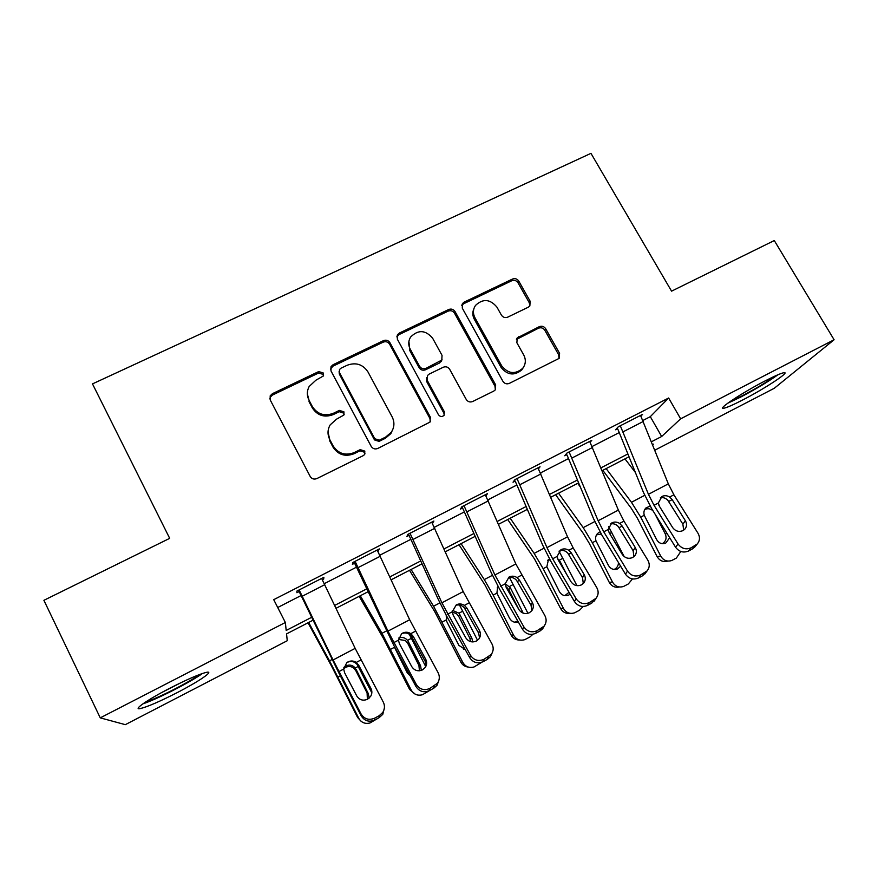 <?xml version="1.0" encoding="UTF-8"?>
<svg xmlns="http://www.w3.org/2000/svg" width="878" height="878" viewBox="0 0 878 878"><rect width="100%" height="100%" fill="white"/><g stroke="black" fill="none" stroke-linecap="round" stroke-linejoin="round"><path stroke-width="1.32" d="M323.302 373.018L318.736 371.559L272.421 393.673L270.194 395.824L270.226 399.973L310.197 476.469C311.833 478.949 314.05 479.651 316.859 478.587L363.36 455.583L364.622 454.508L364.82 451.105L360.199 449.646L354.229 452.587C345.339 455.934 338.293 453.696 333.091 445.859L329.733 439.494C327.307 434.511 327.461 429.638 330.194 424.864L336.515 419.179L343.847 415.064L343.956 411.859L339.358 410.399L333.399 413.286C324.52 416.567 317.518 414.328 312.359 406.58L309.034 400.28C306.751 395.649 306.795 391.061 309.144 386.507L315.871 380.229L323.269 376.036L323.302 373.018M323.554 375.378L323.225 374.445L318.67 372.985L272.52 395.023L270.303 397.174L269.82 398.908M364.974 453.849L364.589 452.269L359.991 450.809L354.032 453.739L354.229 452.587M344.165 414.383L343.803 413.154L339.226 411.694L333.278 414.581L333.399 413.286M742.525 400.05C732.79 405.065 726.479 407.798 723.604 408.27C716.7 409.609 742.7 392.378 765.418 380.756C775.142 375.773 781.365 373.084 784.076 372.689C790.65 371.679 764.167 388.987 742.525 400.05M177.202 692.621C159.576 701.621 147.208 706.955 140.118 708.623C132.402 710.192 147.866 699.481 170.123 688.067C188.035 678.968 200.283 673.7 206.89 672.263C214.441 670.869 198.571 681.635 177.202 692.621M528.336 307.179L529.851 305.961L530.136 301.22L518.766 281.092C517.164 278.798 515.057 278.128 512.467 279.061L464.177 302.109L462.454 303.569L462.278 308.112L502.918 381.315C504.554 383.686 506.694 384.377 509.35 383.379L559.143 358.378L559.582 353.34L545.655 328.701C544.031 326.386 541.924 325.705 539.322 326.66L517.208 337.909L516.879 342.76L523.76 355.041C526.141 359.793 525.79 364.238 522.684 368.354C515.112 374.665 508.121 373.83 501.711 365.863L474.954 317.737C472.77 313.446 472.946 309.341 475.481 305.445C482.955 298.421 490.111 298.992 496.948 307.157L501.393 315.092C503.006 317.419 505.113 318.099 507.736 317.145L528.336 307.179M313.018 620.208L286.546 633.894L287.26 640.72L125.324 724.657L100.257 717.864L43.9 600.311L169.695 538.346L92.486 383.895L590.96 153.343L671.56 291.156L774.286 240.55L834.1 339.753L774.286 388.274L654.889 450.162M100.257 717.864L285.361 622.491L286.184 630.459L311.624 617.322M643.014 420.408L650.313 416.666L668.641 398.008L273.727 599.663L285.361 622.491M668.641 398.008L680.637 418.828L834.1 339.753M389.942 342.705C388.339 340.346 386.188 339.654 383.488 340.642L333.091 364.699L331.039 366.598L330.984 370.911L371.185 446.364C372.821 448.801 375.016 449.503 377.77 448.46L430 422.099L430.352 417.149L389.942 342.705L389.634 344.22C388.032 341.871 385.892 341.18 383.192 342.157L332.971 366.148L330.468 369.188M399.336 333.069L448.669 309.517C451.314 308.562 453.432 309.243 455.045 311.569L495.664 384.904L495.258 389.909L493.776 391.083L472.693 401.509C470.015 402.519 467.853 401.828 466.229 399.435L449.69 369.32C448.076 366.949 445.925 366.258 443.247 367.256L429.155 374.105L427.443 375.554L427.191 380.284L444.378 411.815L444.114 415.283C442.084 417.083 440.196 416.907 438.451 414.734L397.339 339.171L397.46 334.727L399.336 333.069L398.985 334.617L448.153 311.13L448.669 309.517M277.722 607.51L301.099 595.536M324.267 583.672L356.49 567.166M379.779 555.236L410.904 539.301M434.303 527.316L464.363 511.918M487.861 499.878L516.89 485.007M540.486 472.924L568.516 458.568M592.2 446.441L619.253 432.58M322.314 579.732L323.675 579.041L323.883 577.285L296.885 591.081L296.918 592.727L299.157 591.574L339.292 673.843L361.286 715.965L361.11 714.044C364.469 719.148 368.99 720.52 374.676 718.16L379.12 715.768L382.797 712.398C384.816 709.051 384.992 705.627 383.302 702.137L355.162 648.37L321.644 578.426L299.146 589.928L333.08 659.971L361.11 714.044M377.847 551.329L379.384 548.915L352.868 562.469L352.396 564.345L354.602 563.226L393.673 645.132L416.007 686.596L416.304 684.434C419.695 689.46 424.195 690.81 429.781 688.484L437.474 683.205C439.68 679.846 439.889 676.345 438.111 672.735L409.664 619.736L377.178 550.034L355.085 561.327L387.977 631.128L416.304 684.434M432.404 523.431L433.886 521.049L407.842 534.362L406.898 536.48L409.049 535.371L438.539 599.981L447.1 616.916L469.752 657.743L470.52 655.35C473.944 660.289 478.411 661.628 483.91 659.345L491.23 654.461C493.579 651.103 493.809 647.569 491.932 643.859L463.211 591.607L431.724 522.158L410.026 533.253L441.908 602.802L470.52 655.35M485.929 495.927L487.433 493.677L461.85 506.76L460.434 509.097L462.552 508.011L463.408 509.756L491.109 572.401L499.604 589.182L522.564 629.394L523.782 626.771C527.228 631.644 531.662 632.961 537.073 630.722L544.064 626.168C546.522 622.82 546.774 619.264 544.821 615.489L515.836 563.972L485.314 494.764L463.99 505.662L494.896 574.969L523.782 626.771M538.477 468.797L540.047 466.789L514.914 479.64L513.037 482.198L515.123 481.133L515.968 482.856L542.769 545.304L551.197 561.931L574.453 601.529L576.1 598.697C579.59 603.493 583.991 604.799 589.314 602.593L596.008 598.324C598.544 595.01 598.807 591.443 596.777 587.612L573.191 547.949L567.539 536.809L537.962 467.853L517.01 478.565L546.961 547.62L552.635 558.792L576.1 598.697M590.137 442.205L591.75 440.361L567.045 452.993L564.741 455.759L566.782 454.705L567.616 456.417L593.539 518.668L601.924 535.152L625.454 574.157L627.518 571.117C631.03 575.836 635.409 577.12 640.644 574.958L647.064 570.93C649.676 567.649 649.929 564.082 647.832 560.219L623.984 521.148L618.364 510.107L589.698 441.414L569.109 451.929L598.137 520.731L603.768 531.816L627.518 571.117M640.918 416.106L642.553 414.394L618.277 426.807L615.555 429.77L617.563 428.738L618.386 430.439L643.464 492.481L651.783 508.823L675.577 547.246L678.046 543.998C681.58 548.651 685.938 549.924 691.096 547.806L697.264 543.976C699.92 540.738 700.172 537.182 698.021 533.286L673.898 494.808L668.323 483.866L640.545 415.426L620.307 425.764L648.436 494.314L654.033 505.289L678.046 543.998M652.749 444.784L653.441 444.147L652.65 444.553M629.032 456.769L602.165 470.663M578.624 482.845L550.791 497.233M527.338 509.361L498.517 524.276M475.163 536.348L445.311 551.79M422.066 563.808L391.16 579.798M368.036 591.75L336.033 608.3M651.531 441.733L661.661 436.498L680.637 418.828M334.65 605.425L366.686 588.886M389.832 576.923L420.76 560.943M444.027 548.926L473.9 533.495M497.266 521.422L526.12 506.518M549.584 494.391L577.439 480.003M601.002 467.831L627.891 453.937M650.313 416.666L661.661 436.498M323.675 579.041L322.994 577.735M378.681 550.912L378.001 549.617M432.711 523.277L432.031 522.004M307.344 393.926L309.034 400.28M333.278 414.581C324.443 417.84 317.452 415.612 312.316 407.897L309.001 401.619M328.01 432.031L329.733 439.494M354.032 453.739C345.175 457.076 338.151 454.848 332.971 447.045L329.623 440.701M430.363 421.539L429.891 418.422L389.634 344.22M340.916 368.233L339.501 369.528L339.457 372.579L374.763 438.726L379.362 440.185L385.618 437.101L391.204 432.382C394.463 427.421 394.771 422.263 392.148 416.885L367.959 371.921C362.823 364.293 355.886 362.076 347.15 365.259L340.916 368.233M339.106 371.526L339.314 374.006L339.457 372.579M393.245 428.288L390.875 433.6L385.31 438.309L379.076 441.382L374.5 439.922L339.314 374.006M495.368 389.766L494.972 386.265L454.508 313.183C452.905 310.867 450.787 310.186 448.153 311.13M426.675 377.485L426.741 381.678L443.862 413.099L444.378 411.815M444.224 415.14L443.862 413.099M432.678 338.315C425.578 329.887 418.213 329.469 410.597 337.064C408.259 340.949 408.127 344.977 410.213 349.126L419.552 366.269C421.166 368.639 423.317 369.331 426.017 368.343L441.799 360.079L442.04 355.37L432.678 338.315M408.907 341.333L409.817 350.618L410.213 349.126M442.051 359.662L439.604 362.954L425.567 369.77C422.889 370.757 420.738 370.066 419.135 367.706L409.817 350.618M398.985 334.617L396.79 336.889M473.857 308.815C472.342 312.316 472.507 315.817 474.339 319.318L474.954 317.737M523.497 367.245L521.905 369.781C514.365 376.058 507.396 375.235 501.009 367.289L474.339 319.318M559.012 358.52L558.682 354.811L544.81 330.238C543.186 327.933 541.089 327.253 538.488 328.207L516.44 339.446M529.807 306.016L529.346 302.855L518.02 282.793C516.418 280.51 514.321 279.83 511.731 280.762L463.606 303.755L461.751 305.434M308.024 622.787L331.401 665.842L357.598 717.447L358.773 718.314C361.363 722.627 365.094 724.174 369.967 722.978L378.166 718.193M308.65 622.469L329.513 660.849L358.773 718.314M370.999 689.384L371.778 690.942M343.858 667.39L345.767 665.963C349.444 664.35 352.605 665.03 355.25 668.004L355.809 670.649L367.103 693.027L368.354 693.686L356.018 669.234M368.354 693.686L369.111 698.175M360.935 721.123L357.598 717.447M367.377 699.349L367.103 693.027M355.809 670.649L353.483 667.906C350.991 666.248 348.379 666.073 345.647 667.379L344.11 668.443M298.487 590.268L299.157 591.574M371.833 692.852L357.116 664.437C354.35 661.397 351.068 660.706 347.282 662.352M374.676 718.16L374.73 720.048L379.142 717.666L379.12 715.768M374.73 720.048C369.1 722.385 364.622 721.036 361.286 715.965M384.399 707.942L382.786 714.33L379.142 717.666M356.238 662.429L358.718 665.25L370.955 688.418C372.25 691.096 372.151 693.741 370.659 696.353L367.575 699.239C363.053 701.116 359.453 700.018 356.775 695.98L344.593 672.713L343.682 669.058L346.788 662.67L347.984 661.902C350.838 660.541 353.593 660.717 356.238 662.429L360.979 659.938M359.179 596.327L383.466 638.449L409.642 689.515L411.255 690.13C413.878 694.465 417.621 696.002 422.472 694.728L430.363 690.075M360.298 595.756L381.985 633.301L411.255 690.13M409.258 634.168L425.742 666.643M398.7 638.065C402.168 636.813 405.12 637.582 407.557 640.358L408.314 641.577L407.666 643.212L418.894 665.392L420.584 665.809L408.314 641.577M420.584 665.809L421.33 670.386M410.333 676.06L407.293 672.899L394.485 647.273L390.611 649.314M415.283 694.213L409.642 689.515M419.464 670.781L418.894 665.392M407.666 643.212L405.362 640.49L398.722 639.491M409.51 570.305L434.665 611.516L460.796 662.045L462.838 662.429C465.494 666.775 469.225 668.29 474.054 666.962L481.846 662.242M411.102 569.482L433.556 606.215L462.838 662.429M459.501 605.019L477.555 640.314M465.142 649.424L458.865 645.374L446.65 621.306L446.2 615.269M452.357 610.331L458.974 613.184L459.732 614.391L458.656 616.235L469.818 638.218L471.925 638.394L459.732 614.391M471.925 638.394L472.759 641.939M468.183 667.05C464.89 666.687 462.421 665.019 460.796 662.045M463.441 649.16L464.901 648.985M470.641 641.653L469.818 638.218M458.656 616.235L456.373 613.546L452.291 612.153M459.007 544.7L485.007 585.022L511.106 635.046L513.564 635.189C516.231 639.546 519.952 641.039 524.748 639.667L529.84 637.022L532.924 634.289M461.06 543.647L484.283 579.579L493.162 595.119L513.564 635.189M509.449 577.428L527.941 613.294M518.316 621.964C514.552 622.93 511.644 621.701 509.569 618.299L496.904 593.144L497.639 586.987M505.124 583.716L510.294 587.656L508.79 589.72L519.052 609.837M520.434 611.483L522.421 611.439L510.294 587.656M522.421 611.439L523.025 613.074M519.732 640.029C515.913 640.117 513.037 638.449 511.106 635.046M514.706 622.206L517.735 620.933M508.79 589.72L506.54 587.042M353.922 561.931L354.602 563.226M426.258 665.403L425.314 661.595L411.178 635.881C408.841 633.268 405.998 632.412 402.64 633.312M429.781 688.484L429.364 690.613L433.688 688.286L434.149 686.135M429.364 690.613C423.822 692.918 419.366 691.579 416.007 686.596M438.759 680.746L436.992 685.378L433.688 688.286M410.794 633.653L413.286 636.418L425.698 659.224C427.081 662.012 426.949 664.723 425.303 667.357L422.505 669.87C418.049 671.714 414.471 670.638 411.782 666.654L399.413 643.75L398.458 640.161L401.575 633.784L402.629 633.115C405.427 631.776 408.149 631.951 410.794 633.653L415.448 631.194M408.369 534.098L409.049 535.371M479.553 637.966L478.642 633.148L464.308 607.828C462.026 605.304 459.271 604.437 456.022 605.216M483.91 659.345L483.021 661.705L487.279 659.422L488.201 657.04M483.021 661.705C477.566 663.966 473.143 662.649 469.752 657.743M491.965 653.342L490.286 656.865L487.279 659.422M464.374 605.37L466.887 608.092L479.476 630.558C480.924 633.411 480.771 636.166 479.015 638.811L476.458 641.028C472.079 642.828 468.523 641.763 465.801 637.845L453.257 615.302L452.258 611.768L456.308 604.821C459.062 603.515 461.751 603.702 464.374 605.37L468.951 602.956M461.872 506.749L462.552 508.011M531.87 610.638L531.025 605.183L516.505 580.259C514.278 577.823 511.6 576.945 508.461 577.625M537.073 630.722L535.745 633.301L539.926 631.052L541.287 628.45M535.745 633.301C530.378 635.529 525.988 634.223 522.564 629.394M544.25 625.926L542.681 628.791L539.926 631.052M517.032 577.581L519.546 580.27L532.309 602.385C533.824 605.304 533.659 608.081 531.805 610.715L529.467 612.679C525.154 614.457 521.62 613.415 518.876 609.551L506.156 587.349L505.124 583.87L509.053 577.033C511.753 575.749 514.42 575.935 517.032 577.581L521.532 575.211M507.725 519.513L534.526 558.979L560.592 608.487L563.446 608.41C566.112 612.756 569.822 614.238 574.574 612.844L579.491 610.265L583.168 606.5M510.206 518.229L534.153 553.392L543.164 568.692L563.446 608.41M559.023 551.132L576.945 585.648M570.151 594.208L568.505 595.174C564.653 596.392 561.635 595.229 559.429 591.684L546.84 566.749L548.487 559.429L547.609 560.537M557.508 558.54L560.01 561.36L559.429 562.063M566.54 574.146L560.01 561.36M570.096 613.316C565.948 613.832 562.776 612.218 560.592 608.487M564.85 595.624L569.032 592.31M549.979 559.802L548.41 560.405M514.563 480.112L515.123 481.133M583.31 583.508L582.52 577.713L567.825 553.162C565.641 550.802 563.028 549.913 559.988 550.517M589.314 602.593L587.558 605.403L591.662 603.186L593.451 600.365M587.558 605.403C582.268 607.576 577.911 606.292 574.453 601.529M595.504 599.103L591.662 603.186M568.779 550.276L571.304 552.92L584.221 574.706C585.802 577.669 585.626 580.468 583.694 583.08L581.543 584.836C577.296 586.581 573.795 585.549 571.018 581.741L558.145 559.879L557.08 556.454L560.888 549.727C563.544 548.465 566.178 548.651 568.779 550.276L573.191 547.949M199.383 674.578C190.197 681.767 157.206 698.614 145.682 701.961M161.848 692.457L182.47 681.943M142.949 703.816C156.734 699.404 191.108 681.833 202.412 673.492M775.241 375.949C766.955 381.963 755.958 388.581 742.228 395.802L730.134 401.52M727.697 403.254L740.834 396.999C755.991 389.031 768.382 381.612 778.029 374.719M555.653 494.72L583.233 533.352L589.259 543.328L609.255 582.366L612.493 582.059C615.182 586.405 618.869 587.865 623.556 586.46L628.33 583.958L632.478 578.92M558.562 493.216L583.211 527.623L592.332 542.714L612.493 582.059M577.68 483.328L580.336 486.95M608.564 526.581L624.137 556.542M620.658 566.211L617.475 568.966C613.678 570.184 610.671 569.032 608.476 565.509L595.942 540.793C595.163 537.951 595.723 535.503 597.622 533.462L599.213 532.298M619.429 586.987C615.039 587.898 611.659 586.361 609.255 582.366M614.018 569.449L614.754 569.109C617.201 567.66 618.43 565.454 618.43 562.502M601.254 534.033L597.029 534.746M566.31 453.86L566.782 454.705M633.916 556.674L633.126 550.715L618.255 526.526C616.115 524.243 613.579 523.354 610.627 523.87M640.644 574.958L638.471 577.965L642.509 575.792L644.715 572.774M638.471 577.965C633.268 580.117 628.933 578.843 625.454 574.157M645.813 572.632L642.509 575.792M619.638 523.442L622.173 526.054L635.244 547.499C636.879 550.506 636.704 553.305 634.706 555.884L632.72 557.475C628.549 559.187 625.059 558.167 622.272 554.413L609.233 532.88L608.136 529.511L611.834 522.882C614.435 521.642 617.036 521.828 619.638 523.442L623.984 521.148M602.813 470.323L631.15 508.132L637.252 517.976L657.139 556.663L660.75 556.158C663.428 560.482 667.093 561.931 671.736 560.515L676.356 558.079L680.801 551.472M606.138 468.611L631.469 502.282L640.699 517.142L660.75 556.158M624.96 458.876L635.376 472.463M658.906 505.3L659.51 506.441M669.705 537.753L665.645 543.186C661.88 544.415 658.906 543.273 656.711 539.75L644.254 515.265C643.453 512.39 644.024 509.942 645.956 507.934L650.159 506.112M667.807 561.075C663.274 562.337 659.718 560.866 657.139 556.663M662.264 543.68L662.495 543.57C665.974 541.21 666.896 537.994 665.261 533.923L667.115 533.572M655.098 514.168L665.261 533.923M653.111 510.963L652.156 510.107C649.797 508.516 647.371 508.318 644.869 509.514M617.157 428.025L617.563 428.738M683.688 530.18L682.875 524.166L667.851 500.339C665.754 498.122 663.274 497.233 660.421 497.672M691.096 547.806L688.517 551.011L692.49 548.871L695.091 545.655M688.517 551.011C683.402 553.118 679.089 551.856 675.577 547.246M695.343 546.346L692.49 548.871M669.629 497.058L672.175 499.626L685.389 520.764C687.079 523.793 686.903 526.581 684.862 529.138L683.029 530.575C678.913 532.255 675.445 531.256 672.636 527.557L659.455 506.354L658.324 503.028L661.913 496.498C664.47 495.28 667.05 495.466 669.629 497.058L673.898 494.808M318.67 372.985L318.736 371.559M359.991 450.809L360.199 449.646M339.226 411.694L339.358 410.399M312.316 407.897L312.359 406.58M332.971 447.045L333.091 445.859M272.52 395.023L272.421 393.673M429.891 418.422L430.352 417.149M332.971 366.148L333.091 364.699M383.192 342.157L383.488 340.642M374.5 439.922L374.763 438.726M379.076 441.382L379.362 440.185M385.31 438.309L385.618 437.101M454.508 313.183L455.045 311.569M494.972 386.265L495.664 384.904M426.741 381.678L427.191 380.284M419.135 367.706L419.552 366.269M425.567 369.77L426.017 368.343M439.604 362.954L440.097 361.506M501.009 367.289L501.711 365.863M517.943 338.228L518.711 336.713M538.488 328.207L539.322 326.66M544.81 330.238L545.655 328.701M558.682 354.811L559.582 353.34M463.606 303.755L464.177 302.109M511.731 280.762L512.467 279.061M518.02 282.793L518.766 281.092M529.346 302.855L530.136 301.22M358.301 666.391L355.25 668.004M332.038 659.532L329.513 660.849M340.357 675.884L338.019 677.114M338.919 671.571L343.682 669.058M333.08 659.971L355.162 648.37M302.273 596.217L324.761 584.693M371.043 690.547L370.955 688.418M358.718 665.25L357.917 665.667M411.398 638.328L407.557 640.358M386.441 630.964L381.985 633.301M462.761 611.187L458.974 613.184M439.9 602.89L433.556 606.215M446.123 619.978L442.325 621.986M513.257 584.496L509.547 586.46M492.426 575.309L484.283 579.579M496.904 593.144L493.162 595.119M393.772 642.63L398.458 640.161M387.977 631.128L409.664 619.736M358.18 567.572L380.251 556.257M425.314 661.595L425.698 659.224M413.286 636.418L411.991 637.099M447.659 614.194L452.258 611.768M441.908 602.802L463.211 591.607M413.077 539.432L434.764 528.326M478.642 633.148L479.476 630.558M466.887 608.092L465.131 609.025M500.614 586.252L505.124 583.87M494.896 574.969L515.836 563.972M467.008 511.797L488.311 500.888M531.025 605.183L532.309 602.385M519.546 580.27L517.34 581.434M562.93 558.254L559.264 560.186M544.042 548.19L534.153 553.392M546.84 566.749L543.164 568.692M552.635 558.792L557.08 556.454M546.961 547.62L567.539 536.809M519.985 484.656L540.925 473.922M582.52 577.713L584.221 574.706M571.304 552.92L568.659 554.325M611.768 532.43L609.639 533.561M594.79 521.543L583.211 527.623M595.942 540.793L592.332 542.714M603.768 531.816L608.136 529.511M598.137 520.731L618.364 510.107M572.05 457.976L592.617 447.44M633.126 550.715L635.244 547.499M622.173 526.054L619.1 527.667M644.671 495.346L631.469 502.282M644.254 515.265L640.699 517.142M654.033 505.289L658.324 503.028M648.436 494.314L668.323 483.866M623.215 431.756L643.431 421.396M682.875 524.166L685.389 520.764M672.175 499.626L668.696 501.47M270.303 397.174L270.194 395.824M330.929 368.036L331.039 366.598M390.875 433.6L391.204 432.382M441.294 361.527L441.799 360.079M397.119 336.263L397.46 334.727M521.905 369.781L522.684 368.354M516.451 339.424L517.208 337.909M461.894 305.204L462.454 303.569M382.786 714.33L382.797 712.398M518.239 621.811L516.209 621.789M497.255 587.7L498.078 586.471M436.992 685.378L437.474 683.205M490.286 656.865L491.23 654.461M542.681 628.791L544.064 626.168M568.505 595.174L565.619 595.361M594.186 601.156L596.008 598.324M617.475 568.966L614.205 569.372M597.04 534.109L597.622 533.462M644.836 573.971L647.064 570.93M665.645 543.186L662.561 543.712M694.641 547.213L697.264 543.976"/></g></svg>

